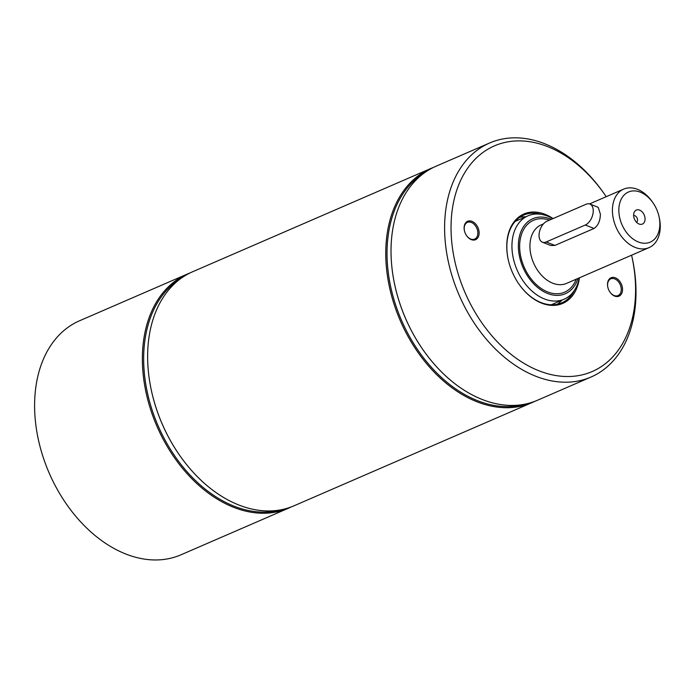 <?xml version="1.0" encoding="UTF-8"?>
<svg xmlns="http://www.w3.org/2000/svg" width="694" height="694" viewBox="0 0 694 694"><rect width="100%" height="100%" fill="white"/><g stroke="black" fill="none" stroke-linecap="round" stroke-linejoin="round"><path stroke-width="1.04" d="M288.799 508.06L181.03 554.784A127.531 88.45 -113.4 0 1 81.97 523.259A127.531 88.45 -113.4 0 1 34.7 400.126A127.531 88.45 -113.4 0 1 79.576 320.767L187.345 274.043A127.531 88.45 66.6 0 0 142.47 353.402A127.531 88.45 66.6 0 0 189.74 476.535A127.531 88.45 66.6 0 0 288.799 508.06A127.531 88.45 66.6 0 0 291.411 506.854M281.096 509.778A126.62 87.817 -113.4 0 1 143.753 353.411A126.62 87.817 -113.4 0 1 180.822 278.494M190 272.968A127.531 88.45 66.6 0 0 187.345 274.043M532.185 402.537L294.065 505.779A127.531 88.45 -113.4 0 1 178.913 454.258A127.531 88.45 -113.4 0 1 151.5 391.026A127.531 88.45 -113.4 0 1 147.735 351.121A127.531 88.45 -113.4 0 1 192.611 271.762L430.731 168.529A127.531 88.45 66.6 0 0 385.855 247.879A127.531 88.45 66.6 0 0 433.125 371.012A127.531 88.45 66.6 0 0 532.185 402.537A127.531 88.45 66.6 0 0 534.796 401.34M151.526 391.147A126.62 87.817 66.6 0 0 151.552 391.269A126.62 87.817 66.6 0 0 178.766 454.05A126.62 87.817 66.6 0 0 178.844 454.154M433.386 167.445A127.531 88.45 66.6 0 0 430.731 168.529M524.482 404.255A126.62 87.817 -113.4 0 1 387.139 247.888A126.62 87.817 -113.4 0 1 424.208 172.98M591.036 377.024L537.451 400.256A127.531 88.45 -113.4 0 1 422.299 348.744A127.531 88.45 -113.4 0 1 394.886 285.512A127.531 88.45 -113.4 0 1 391.121 245.598A127.531 88.45 -113.4 0 1 435.997 166.239L489.582 143.007A127.531 88.45 66.6 0 0 444.707 222.366A127.531 88.45 66.6 0 0 491.977 345.499A127.531 88.45 66.6 0 0 591.036 377.024A127.531 88.45 66.6 0 0 632.156 257.76L631.878 256.537A122.977 85.293 -113.4 0 1 554.289 375.254A122.977 85.293 -113.4 0 1 451.135 222.41A122.977 85.293 -113.4 0 1 507.991 141.828A122.977 85.293 -113.4 0 1 605.446 195.561A122.977 85.293 -113.4 0 1 606.218 196.697M394.912 285.633A126.62 87.817 66.6 0 0 394.938 285.755A126.62 87.817 66.6 0 0 422.152 348.535A126.62 87.817 66.6 0 0 422.23 348.64M605.446 195.561L604.734 194.528A127.531 88.45 66.6 0 0 489.582 143.007M607.831 287.255A9.109 6.315 -113.4 0 1 610.798 278.849A9.109 6.315 -113.4 0 1 614.737 278.91A9.109 6.315 -113.4 0 1 621.035 287.299A9.109 6.315 -113.4 0 1 618.042 295.566A9.109 6.315 -113.4 0 1 609.887 291.992M615.37 277.817A10.02 6.949 66.6 0 0 607.805 287.125A10.02 6.949 66.6 0 0 609.957 292.096A10.02 6.949 66.6 0 0 621.971 292.833A10.02 6.949 66.6 0 0 615.37 277.817M631.583 255.192A122.977 85.293 -113.4 0 1 631.878 256.537M471.972 221.343A10.02 6.949 66.6 0 0 464.407 230.651A10.02 6.949 66.6 0 0 466.559 235.622A10.02 6.949 66.6 0 0 478.565 236.359A10.02 6.949 66.6 0 0 471.972 221.343M553.066 218.575A48.736 33.798 66.6 0 0 506.785 244.323A48.736 33.798 66.6 0 0 508.225 259.573A48.736 33.798 66.6 0 0 518.696 283.742A48.736 33.798 66.6 0 0 555.478 305.282A48.736 33.798 66.6 0 0 579.455 277.8M464.433 230.781A9.109 6.315 -113.4 0 1 467.392 222.375A9.109 6.315 -113.4 0 1 471.339 222.436A9.109 6.315 -113.4 0 1 477.628 230.824A9.109 6.315 -113.4 0 1 474.644 239.092A9.109 6.315 -113.4 0 1 466.481 235.518M508.251 259.695A47.825 33.173 -113.4 0 1 506.872 244.852A47.825 33.173 -113.4 0 1 523.692 215.097A47.825 33.173 -113.4 0 1 541.563 214.403M574.459 290.283A47.825 33.173 -113.4 0 1 561.741 302.853A47.825 33.173 -113.4 0 1 518.626 283.638M519.667 217.343A47.825 33.173 -113.4 0 1 525.722 216.823M561.862 300.19A47.825 33.173 -113.4 0 1 557.343 304.258M589.874 204.036L598.202 207.315L600.397 214.194C600.223 220.892 598.107 225.645 594.047 228.456L554.914 245.424L550.724 245.468L542.396 242.189A11.39 6.749 111.5 0 1 539.412 232.004A11.39 6.749 111.5 0 1 546.967 221.221L586.1 204.253A11.39 6.749 111.5 0 1 589.874 204.036A11.39 6.749 111.5 0 1 592.858 214.22A11.39 6.749 111.5 0 1 585.302 225.012L546.169 241.98A11.39 6.749 111.5 0 1 542.396 242.189M645.064 219.33A7.625 5.292 -113.4 0 1 639.174 224.067A7.625 5.292 -113.4 0 1 634.125 212.433A7.625 5.292 -113.4 0 1 640.683 210.672A7.625 5.292 -113.4 0 1 645.064 219.33M636.511 222.254A3.644 2.524 66.6 0 0 637.517 220.128A3.644 2.524 66.6 0 0 633.639 215.617M653.158 203.047L652.447 202.015A31.881 22.113 66.6 0 0 623.654 189.132A31.881 22.113 66.6 0 0 612.438 208.972A31.881 22.113 66.6 0 0 624.253 239.751A31.881 22.113 66.6 0 0 649.02 247.637A31.881 22.113 66.6 0 0 659.3 217.821L659.031 216.597A27.326 18.955 -113.4 0 1 641.785 242.978A27.326 18.955 -113.4 0 1 618.866 209.007A27.326 18.955 -113.4 0 1 631.497 191.102A27.326 18.955 -113.4 0 1 653.158 203.047A27.326 18.955 -113.4 0 1 659.031 216.597M577.998 278.424A40.877 28.35 -113.4 0 1 543.202 291.359A40.877 28.35 -113.4 0 1 518.392 244.167A40.877 28.35 -113.4 0 1 551.331 219.33M552.832 218.679A45.431 31.508 66.6 0 0 527.961 215.851A45.431 31.508 66.6 0 0 511.972 244.123A45.431 31.508 66.6 0 0 528.811 287.993A45.431 31.508 66.6 0 0 564.101 299.218A45.431 31.508 66.6 0 0 579.308 277.86M515.087 221.473A45.431 31.508 -113.4 0 1 516.215 220.944L527.961 215.851M564.101 299.218L552.363 304.31A45.431 31.508 -113.4 0 1 551.201 304.77M554.914 245.424L546.169 241.98M585.302 225.012L594.047 228.456M649.02 247.637L566.538 283.395A31.881 22.113 -113.4 0 1 541.771 275.518A31.881 22.113 -113.4 0 1 529.956 244.73A31.881 22.113 -113.4 0 1 541.173 224.891L543.437 223.91M549.414 220.163A39.168 27.17 66.6 0 0 519.676 244.67A39.168 27.17 66.6 0 0 542.639 289.415A39.168 27.17 66.6 0 0 576.202 279.205M623.654 189.132L589.544 203.923"/></g></svg>
